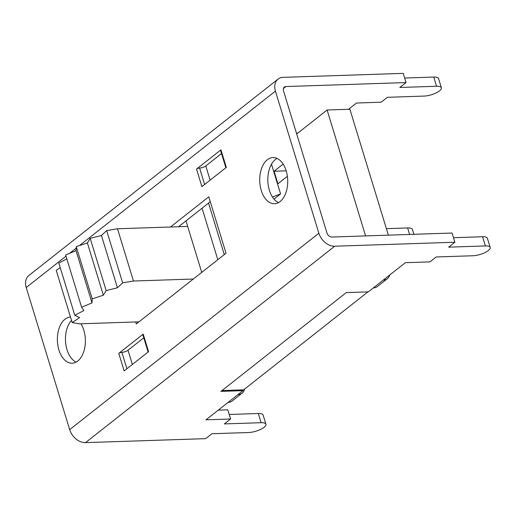 <?xml version="1.0" encoding="UTF-8"?>
<svg xmlns="http://www.w3.org/2000/svg" width="516" height="516" viewBox="0 0 516 516"><rect width="100%" height="100%" fill="white"/><g stroke="black" fill="none" stroke-linecap="round" stroke-linejoin="round"><path stroke-width="0.77" d="M217.81 259.722L202.059 208.206L210.283 201.73M81.612 307.259L65.642 255.007L76.02 250.653L76.271 246.629L87.385 242.939L90.19 238.347L101.452 235.515L106.664 230.594L122.64 282.839L117.429 287.76L106.167 290.592L103.355 295.184L92.248 298.88L91.99 302.898L81.612 307.259L83.921 310.509L74.807 315.308L79.561 317.611L72.195 322.603L79.142 323.835L138.978 321.855M101.452 235.515L117.429 287.76M90.19 238.347L106.167 290.592M87.385 242.939L103.355 295.184M76.271 246.629L92.248 298.88M76.02 250.653L91.99 302.898M74.807 315.308L58.837 263.057L66.816 258.851M72.195 322.603L56.218 270.352L60.23 267.63M106.664 230.594L117.493 228.769L133.463 281.02L122.64 282.839M201.737 272.39L187.689 226.447L117.493 228.769M272.454 197.009L280.581 193.913L274.009 199.092M271.487 164.178L280.581 193.913M193.3 279.033L133.463 281.02M187.689 226.447L185.992 220.874M208.541 203.098L224.286 254.614M170.454 227.014L208.78 196.809L226.027 253.24L136.321 323.945L135.714 321.965M285.903 86.546A4.618 3.36 51.8 0 0 284.316 87.101A4.618 3.36 51.8 0 0 283.503 90.848L326.95 232.961A4.618 3.36 51.8 0 0 331.904 237.025L452.061 233.045L454.873 242.236L334.716 246.216A14.783 10.746 -128.2 0 1 318.869 233.232L275.421 91.113A14.783 10.746 -128.2 0 1 278.027 79.116A14.783 10.746 -128.2 0 1 283.091 77.348L403.241 73.369L406.053 82.566L285.903 86.546L283.413 88.507M71.518 320.397A23.097 13.99 -91.9 0 0 67.003 349.674A23.097 13.99 -91.9 0 0 76.155 362.09M202.059 208.206L178.542 226.75M277.034 158.399A23.097 13.99 -91.9 0 0 269.346 190.191A23.097 13.99 -91.9 0 0 278.498 202.601M244.565 389.116A12.01 8.733 -128.2 0 1 242.114 393.153A12.01 8.733 -128.2 0 1 237.999 394.585L242.984 390.657L220.938 391.386L346.281 292.591L368.327 291.863L373.313 287.934A12.01 8.733 51.8 0 0 377.422 286.503L387.393 278.646A12.01 8.733 -128.2 0 1 383.278 280.078L405.331 262.696L429.951 261.876L436.181 256.968L472.927 255.755A11.552 3.741 -17 0 0 484.834 252.647A11.552 3.741 -17 0 0 490.2 247.467A11.552 3.741 -17 0 0 485.382 245.932L448.643 247.151L454.873 242.236M389.748 274.976A12.01 8.733 -128.2 0 1 387.393 278.646M298.055 132.902L296.577 133.605M348.564 109.289L356.517 103.026L381.137 102.207L387.368 97.298L424.107 96.079A11.552 3.741 -17 0 0 436.014 92.977A11.552 3.741 -17 0 0 441.386 87.791L438.574 78.6A11.552 3.741 163 0 0 433.756 77.065L436.568 86.262A11.552 3.741 -17 0 1 441.386 87.791M436.568 86.262L399.823 87.475L406.053 82.566M148.124 352.028L142.835 334.729A2.309 0.748 -17 0 1 143.203 334.116L118.783 353.363A2.309 0.748 -17 0 1 121.866 352.325A4.618 1.496 163 0 0 128.032 350.235L143.777 337.825M225.866 167.745L220.577 150.453A2.309 0.748 -17 0 1 220.945 149.84L196.525 169.087A2.309 0.748 -17 0 1 199.608 168.042A4.618 1.496 163 0 0 205.774 165.959L221.525 153.549M196.525 169.087L201.891 186.644L226.318 167.39L220.945 149.84M118.783 353.363L124.15 370.92L148.576 351.673L143.203 334.116M278.027 79.116L28.838 275.525A14.783 10.746 51.8 0 0 26.232 287.528L69.679 429.641A14.783 10.746 51.8 0 0 85.527 442.631L205.678 438.652L211.908 433.737L248.654 432.524A11.552 3.741 -17 0 0 260.561 429.422A11.552 3.741 -17 0 0 265.927 424.236L263.115 415.038A11.552 3.741 163 0 0 258.303 413.503L261.115 422.701A11.552 3.741 -17 0 1 265.927 424.236M261.115 422.701L224.37 423.92L230.6 419.011L205.981 419.824L228.033 402.441A12.01 8.733 51.8 0 0 232.148 401.009L242.114 393.153M404.667 78.026L433.756 77.065M261.264 190.456A23.097 13.99 88.1 0 1 272.958 157.548A23.097 13.99 88.1 0 1 287.702 180.174A23.097 13.99 88.1 0 1 274.486 203.723A23.097 13.99 88.1 0 1 261.264 190.456M80.922 323.777A23.097 13.99 88.1 0 1 84.547 348.732A23.097 13.99 88.1 0 1 72.143 363.206A23.097 13.99 88.1 0 1 58.921 349.945A23.097 13.99 88.1 0 1 70.492 317.037M218.281 410.13L227.788 409.814L230.6 419.011M229.214 414.471L258.303 413.503M453.48 237.702L482.576 236.734L485.382 245.932M490.2 247.467L487.388 238.269A11.552 3.741 163 0 0 482.576 236.734M242.739 389.857L242.984 390.657M222.009 390.541L243.662 389.825L367.934 291.875M365.599 235.909L327.105 110.005L297.429 133.392L297.319 133.025M287.38 176.33L277.924 183.786L274.086 171.241L283.142 164.107M386.394 228.653L407.608 227.949L409.594 234.451M413.897 234.309L412.419 229.485A11.552 3.741 163 0 0 407.608 227.949M274.086 171.241L286.187 170.841M388.38 235.154L349.887 109.25L327.105 110.005M121.866 352.325L126.891 368.759M199.608 168.042L204.633 184.483M210.122 180.161L205.774 165.959M132.373 364.438L128.032 350.235M85.527 442.631L334.716 246.216M318.869 233.232L69.679 429.641M237.999 394.585L228.033 402.441M383.278 280.078L373.313 287.934M26.232 287.528L65.996 256.181M69.589 253.35L76.174 248.157M79.458 245.571L275.421 91.113"/></g></svg>
